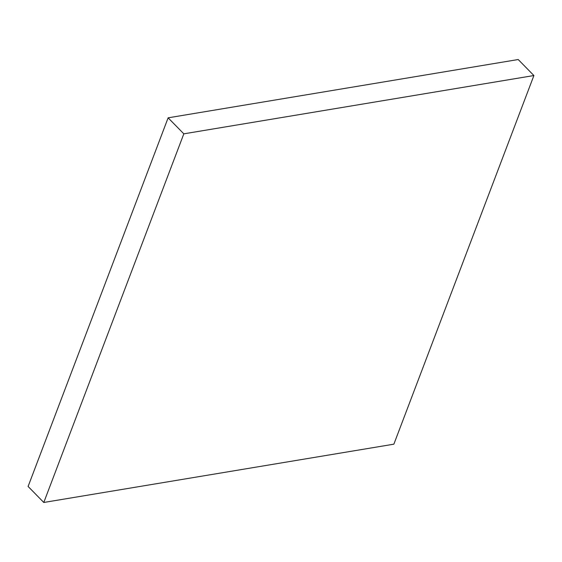 <?xml version="1.0" encoding="UTF-8"?>
<svg xmlns="http://www.w3.org/2000/svg" width="562" height="562" viewBox="0 0 562 562"><rect width="100%" height="100%" fill="white"/><g stroke="black" fill="none" stroke-linecap="round" stroke-linejoin="round"><path stroke-width="0.84" d="M168.129 117.823L28.1 486.46L43.794 502.47L393.871 444.177L533.9 75.54L518.206 59.53L168.129 117.823L183.823 133.833L43.794 502.47M533.9 75.54L183.823 133.833"/></g></svg>
